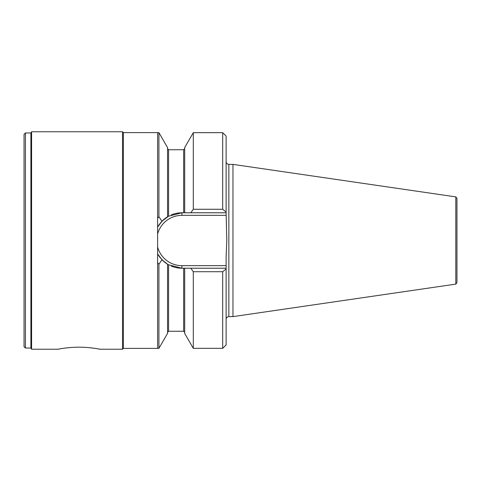 <?xml version="1.0" encoding="UTF-8"?>
<svg xmlns="http://www.w3.org/2000/svg" width="481" height="481" viewBox="0 0 481 481"><rect width="100%" height="100%" fill="white"/><g stroke="black" fill="none" stroke-linecap="round" stroke-linejoin="round"><path stroke-width="0.72" d="M25.421 132.96L24.05 134.331L24.05 346.669L25.421 348.04L25.421 132.96L30.898 132.96L31.59 131.764L31.59 349.236L57.954 349.236M100.084 349.236L122.517 349.236L122.517 131.764L123.37 132.618L123.37 348.382L157.618 348.382L157.618 132.618L123.37 132.618M59.566 348.941C53.481 350.264 64.586 347.234 79.016 347.18C93.452 347.234 104.557 350.264 98.473 348.941C104.557 350.264 93.452 347.234 79.016 347.18C64.586 347.234 53.481 350.264 59.566 348.941M25.421 348.04L30.898 348.04L30.898 132.96M232.966 164.382L455.82 196.885L455.82 284.115L232.966 316.618L232.966 164.382L228.854 164.382C227.194 164.219 226.28 163.306 226.118 161.64M193.302 209.277L222.691 209.277L222.691 132.66L193.302 132.66L193.302 209.277L190.795 212.776L226.118 212.776L226.785 240.5L226.118 257.245L226.118 344.919L222.691 348.34L222.691 271.723L193.302 271.723L190.795 268.224L226.118 268.224M455.82 196.885L456.95 198.346L456.95 282.654L455.82 284.115M157.618 218.248L158.928 216.769L158.928 132.66L157.618 132.66M193.302 132.66L184.674 147.595L184.674 212.776L183.646 212.776L183.646 149.741L168.578 149.741L168.578 216.197L161.947 221.266L157.618 227.152A27.724 27.724 0 0 1 168.031 216.504M162.085 221.476L158.784 216.564M171.278 266.101A27.724 27.724 0 0 0 181.92 268.224L168.578 264.803L168.578 331.259L167.55 332.287M157.618 262.746L158.928 264.231L158.928 348.34L167.55 333.405L167.55 264.213L168.578 264.803A27.724 27.724 0 0 1 161.947 259.734L157.618 253.848A27.724 27.724 0 0 0 160.377 257.948M167.55 264.207L161.947 259.734M171.278 214.899A27.724 27.724 0 0 1 181.92 212.776L181.92 215.344A25.156 25.156 0 0 0 157.618 233.994M158.784 264.436L162.085 259.524M167.55 216.787L167.55 147.595L158.928 132.66M226.118 265.656L181.92 265.656L181.92 268.224L183.646 268.224L183.646 331.259L168.578 331.259M222.691 348.34L193.302 348.34L184.674 333.405L184.674 268.224L183.646 268.224M193.302 348.34L193.302 271.723M184.674 268.224L190.795 268.224M168.578 216.197L181.92 212.776L183.646 212.776M190.795 212.776L184.674 212.776M222.691 271.723L226.118 268.963M157.618 247.006A25.156 25.156 0 0 0 181.92 265.656M181.92 215.344L226.118 215.344M226.118 212.776L226.118 212.037L222.691 209.277M222.691 132.66L226.118 136.081L226.118 212.037M226.118 319.36C226.28 317.694 227.194 316.781 228.854 316.618L228.854 164.382M30.898 348.04L31.59 349.236M158.928 348.34L157.618 348.34M168.578 149.741L167.55 148.713M183.646 331.259L184.674 332.287M183.646 149.741L184.674 148.713M228.854 316.618L232.966 316.618M123.37 348.382L122.517 349.236M31.59 131.764L122.517 131.764"/></g></svg>
